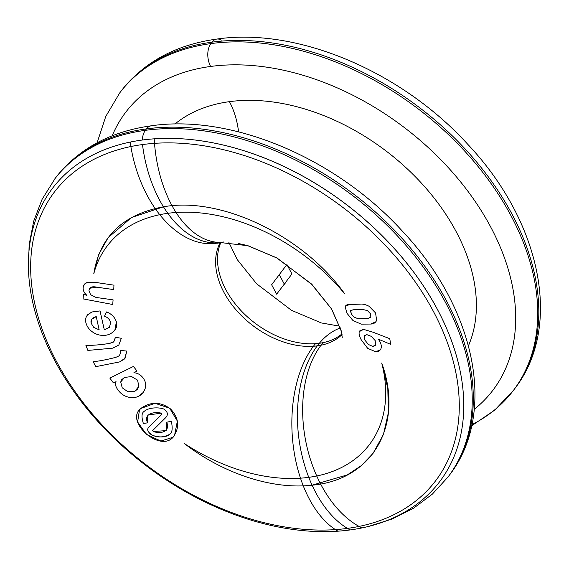 <?xml version="1.0" encoding="UTF-8"?>
<svg xmlns="http://www.w3.org/2000/svg" width="569" height="569" viewBox="0 0 569 569"><rect width="100%" height="100%" fill="white"/><g stroke="black" fill="none" stroke-linecap="round" stroke-linejoin="round"><path stroke-width="0.85" d="M163.452 206.817A105.55 64.112 -97.7 0 1 142.492 144.562A239.136 161.98 37.1 0 1 433.229 311.072A239.136 161.98 37.1 0 1 347.439 528.395A105.55 64.112 -97.7 0 1 312.089 485.186C372.56 479.959 404.26 425.05 381.707 363.015A164.484 111.417 37.1 0 1 308.761 477.341A105.55 64.112 -97.7 0 1 340.504 327.886A105.55 64.112 82.3 0 0 308.761 477.341A164.484 111.417 37.1 0 1 184.392 443.578C223.653 473.913 272.722 489.788 312.089 485.186A105.55 64.112 82.3 0 0 347.439 528.395A239.136 161.98 37.1 0 1 56.701 361.877A239.136 161.98 37.1 0 1 142.492 144.562A105.55 64.112 82.3 0 0 163.452 206.817C122.954 214.385 99.731 236.732 93.771 273.86A164.484 111.417 37.1 0 1 167.791 213.325A164.484 111.417 37.1 0 1 344.814 293.924C303.142 235.68 221.064 196.213 163.452 206.817L131.496 217.529L108.16 237.629L98.686 254.514L93.771 273.86A164.484 111.417 -142.9 0 1 107.015 246.206A164.484 111.417 -142.9 0 1 167.791 213.325A105.55 64.112 82.3 0 0 220.388 242.55A105.55 64.112 -97.7 0 1 167.791 213.325A164.484 111.417 -142.9 0 1 344.814 293.924C303.142 235.68 221.064 196.213 163.452 206.817M389.751 338.683L372.923 332.182L363.619 329.38L359.395 331.556C358.655 333.149 359.231 335.831 361.123 339.608L367.652 348.328L375.704 351.784C378.214 351.777 379.914 350.853 380.796 349.01C381.735 347.09 381.429 344.629 379.872 341.62L378.364 339.174L390.718 344.38L389.751 338.683L390.718 344.38L378.364 339.174L379.872 341.62C381.429 344.629 381.735 347.09 380.796 349.01L380.312 349.821L375.704 351.784L367.652 348.328L361.123 339.608C359.231 335.831 358.655 333.149 359.395 331.556L359.871 330.774L363.619 329.38L372.923 332.182L389.751 338.683M370.704 324.053C373.733 323.946 375.704 322.694 376.628 320.297L375.568 312.95L369.132 306.314C365.625 304.486 362.538 303.775 359.864 304.166L350.227 304.465C347.353 304.294 345.668 305.105 345.177 306.897L347.012 313.327L352.915 320.475L361.166 324.131L370.704 324.053L375.896 321.755L376.628 320.297L375.568 312.95L369.132 306.314C365.625 304.486 362.538 303.775 359.864 304.166L350.227 304.465L345.632 305.838L345.177 306.897L347.012 313.327L352.915 320.475L361.166 324.131L370.704 324.053M364.153 336.073L366.841 334.629L371.344 336.379L375.156 340.568L375.632 344.693L372.908 346.464L368.385 344.465L364.914 340.148L364.153 336.073L366.841 334.629L371.344 336.379L375.156 340.568L375.632 344.693L375.22 345.525L372.908 346.464L368.385 344.465L364.914 340.148L364.437 335.511M350.504 310.966L352.936 309.792L363.207 309.572L367.474 310.617L370.341 313.64L370.846 316.855L368.093 318.569L357.894 318.683L353.911 317.018L351.286 313.924L350.504 310.966L352.936 309.792L363.207 309.572L367.474 310.617L370.341 313.64L370.846 316.855L368.093 318.569L357.894 318.683L353.911 317.018L351.286 313.924L350.71 310.489M140.749 408.506C124.59 421.409 159.789 452.625 173.097 437.241C179.925 427.539 179.079 418.115 170.565 408.962C160.536 401.614 150.593 401.465 140.749 408.506L139.49 409.936L137.62 421.978L146.546 434.545L160.92 441.039L173.097 437.241L174.505 435.626L177.364 421.074L169.683 408.222L155.031 403.293L140.749 408.506M137.001 371.016L133.438 366.436L109.824 378.086L113.316 382.766L116.069 381.699C114.966 384.068 115.628 386.849 118.068 390.05C120.678 393.627 123.964 395.946 127.94 397.006C131.524 398.087 135.031 397.873 138.459 396.365C141.702 394.708 143.907 392.176 145.067 388.762C146.34 385.078 145.685 381.472 143.089 377.944C140.678 374.758 137.62 373.022 133.914 372.731L137.001 371.016L133.914 372.731C137.62 373.022 140.678 374.758 143.089 377.944C145.685 381.472 146.34 385.078 145.067 388.762L143.054 392.589L138.459 396.365C135.031 397.873 131.524 398.087 127.94 397.006C123.964 395.946 120.678 393.627 118.068 390.05C115.628 386.849 114.966 384.068 116.069 381.699L113.316 382.766L109.824 378.086L133.438 366.436L137.001 371.016M93.238 361.749L95.741 366.671L119.568 361.927L125.088 358.186L126.787 351.073L120.806 350.476L120.301 353.69L119.22 355.803L116.012 357.268A105.55 45.428 153.1 0 1 93.238 361.742A105.55 45.428 -26.9 0 0 116.012 357.275L119.22 355.803L120.301 353.69L120.806 350.476L126.787 351.073L124.632 358.897L119.568 361.927L95.741 366.671L93.238 361.749M85.919 345.461L87.868 350.419L112.811 348.157L118.814 345.02L121.339 338.299L115.407 337.239L114.518 340.29L113.181 342.239L109.76 343.37L113.907 341.535L115.407 337.239L121.339 338.299L118.814 345.02L112.811 348.157L87.868 350.419L85.919 345.461A105.55 52.149 -21.4 0 0 109.767 343.377A105.55 52.149 158.6 0 1 85.919 345.454M87.69 314.714C85.763 317.118 85.122 319.586 85.763 322.104C86.673 326.094 88.828 329.309 92.228 331.748C95.571 334.174 99.255 335.397 103.266 335.411C107.086 335.461 110.471 334.209 113.43 331.656L114.881 330.098L116.375 321.841C114.81 317.203 111.552 313.903 106.588 311.926L104.532 316.165C107.697 317.402 109.753 319.508 110.699 322.467L109.433 327.289L104.305 329.856L100.044 310.93L91.822 311.997L87.69 314.714C85.763 317.118 85.122 319.586 85.763 322.104C86.673 326.094 88.828 329.309 92.228 331.748C95.571 334.174 99.255 335.397 103.266 335.411C107.086 335.461 110.471 334.209 113.43 331.656C116.311 329.145 117.292 325.873 116.375 321.841C114.81 317.203 111.552 313.903 106.588 311.926L104.532 316.165C107.697 317.402 109.753 319.508 110.699 322.467L109.433 327.289L104.305 329.856L100.044 310.93L91.822 311.997L87.306 315.205M112.726 304.493L113.089 299.863L95.976 297.438L90.549 294.664L88.977 290.539C89.39 287.238 91.986 286.115 96.751 287.174L113.743 289.578L113.956 285.161L95.606 282.416L86.737 282.679C84.561 283.518 83.366 285.154 83.152 287.58C82.967 290.524 84.233 293.113 86.943 295.339L83.415 294.365L83.11 298.903L112.726 304.493L83.11 298.903L83.415 294.365L86.943 295.339C84.233 293.113 82.967 290.524 83.152 287.58L84.24 284.507L86.737 282.679L95.606 282.416L113.956 285.161L113.743 289.578L96.751 287.174L89.71 288.255L88.977 290.539L90.549 294.664L95.976 297.438L113.089 299.863L112.726 304.493M152.712 430.491L165.159 418.187C168.481 415 168.033 411.956 163.815 409.061C160.181 407.432 149.128 406.892 144.128 411.423C149.128 406.892 160.181 407.432 163.815 409.061C168.033 411.956 168.481 415 165.159 418.187L152.748 430.449L153.346 431.501C160.785 434.197 170.43 431.75 166.731 422.248L171.361 421.181C172.791 428.457 172.272 432.81 169.797 434.225C163.836 437.483 157.997 437.789 152.279 435.136C147.392 431.956 146.425 429.133 149.377 426.65L161.866 414.282L161.319 413.165C153.253 411.309 143.317 414.125 147.599 422.867L143.352 423.428C141.354 416.899 141.61 412.902 144.128 411.423C141.61 412.902 141.354 416.899 143.352 423.428L147.599 422.867L147.755 415.021L161.319 413.165L161.916 414.225M134.832 391.316L127.918 391.771L122.221 387.788L120.699 381.998L124.547 377.425L131.588 376.571L137.577 380.156L138.864 386.372L134.832 391.316L127.918 391.771L122.221 387.788L120.699 381.998L121.723 379.672L124.547 377.425L131.588 376.571L137.577 380.156L138.864 386.372L137.57 389.075L134.832 391.316M99.17 329.871L93.665 327.296L91.111 323.149C90.457 319.842 92.164 317.673 96.239 316.627L99.17 329.871L93.665 327.296L91.111 323.149L91.709 319.259L96.239 316.627L99.17 329.871M370.846 316.855L370.547 317.474M308.761 477.341A164.484 111.417 -142.9 0 0 369.537 444.46A164.484 111.417 -142.9 0 0 381.707 363.015L387.809 388.463L388.378 412.667L383.406 434.538L372.987 453.479L361.464 465.513L347.246 474.93L312.089 485.186C272.722 489.788 223.653 473.913 184.392 443.578A164.484 111.417 -142.9 0 0 308.761 477.341M161.866 414.282L149.377 426.65C146.83 428.734 147.271 431.266 150.707 434.247C154.057 436.736 165.067 438.742 169.797 434.225C172.272 432.81 172.791 428.457 171.361 421.181L166.731 422.248L166.169 430.619L153.346 431.501L152.748 430.449M119.604 355.376L119.22 355.803M221.362 40.122A16.451 9.993 82.3 0 0 216.81 39.069A16.451 9.993 82.3 0 0 211.96 42.163A246.733 167.122 -142.9 0 0 120.799 91.481A246.733 167.122 37.1 0 1 211.96 42.163A16.451 9.993 -97.7 0 1 216.81 39.069C175.593 44.795 143.594 62.263 120.799 91.481L119.718 92.918A246.733 167.122 37.1 0 1 210.879 43.6L211.96 42.163A246.733 167.122 37.1 0 1 472.057 156.667A246.733 167.122 37.1 0 1 514.582 388.869A246.733 167.122 -142.9 0 0 472.057 156.667A246.733 167.122 -142.9 0 0 211.96 42.163L210.879 43.6A246.733 167.122 37.1 0 1 470.976 158.097A246.733 167.122 37.1 0 1 513.501 390.306A246.733 167.122 -142.9 0 0 470.976 158.097A246.733 167.122 -142.9 0 0 210.879 43.6A16.451 9.993 82.3 0 0 210.637 66.452A16.451 9.993 -97.7 0 1 210.879 43.6A246.733 167.122 -142.9 0 0 119.718 92.918L105.791 116.396L97.093 142.798M514.035 389.587A246.733 167.122 -142.9 0 0 514.582 388.869A246.733 167.122 37.1 0 1 514.035 389.587M471.936 424.652A246.733 167.122 -142.9 0 0 513.501 390.306L514.582 388.869C563.388 326.293 540.557 221.213 467.754 144.291C401.607 71.566 297.559 27.177 216.81 39.069M474.29 409.296A230.281 155.977 -142.9 0 0 465.549 188.147A230.281 155.977 -142.9 0 0 210.637 66.452A230.281 155.977 37.1 0 1 465.549 188.147A230.281 155.977 37.1 0 1 474.29 409.296M112.178 135.82A230.281 155.977 37.1 0 1 210.637 66.452A230.281 155.977 -142.9 0 0 112.178 135.82M468.451 345.774A186.419 126.268 -142.9 0 0 415.825 177.222A186.419 126.268 -142.9 0 0 229.435 101.659A186.419 126.268 -142.9 0 0 174.875 124.063A186.419 126.268 -142.9 0 1 229.435 101.659A56.203 34.133 -97.7 0 1 238.567 131.859A56.203 34.133 82.3 0 0 229.435 101.659A186.419 126.268 -142.9 0 1 415.825 177.222A186.419 126.268 -142.9 0 1 468.451 345.774M146.461 128.893A246.733 167.122 -142.9 0 0 55.3 178.211A246.733 167.122 37.1 0 1 146.461 128.893L145.38 130.329A246.733 167.122 -142.9 0 0 54.219 179.648A246.733 167.122 37.1 0 1 145.38 130.329L146.461 128.893A246.733 167.122 37.1 0 1 406.558 243.397A246.733 167.122 37.1 0 1 449.083 475.599A246.733 167.122 37.1 0 1 448.536 476.317A246.733 167.122 -142.9 0 0 449.083 475.599A246.733 167.122 -142.9 0 0 406.558 243.397A246.733 167.122 -142.9 0 0 146.461 128.893A16.451 9.993 -97.7 0 1 151.311 125.792A16.451 9.993 82.3 0 0 146.461 128.893M368.527 526.432L392.219 518.985L413.649 508.16L432.383 494.091L448.002 477.035A246.733 167.122 -142.9 0 0 405.477 244.826A246.733 167.122 -142.9 0 0 145.38 130.329A246.733 167.122 37.1 0 1 405.477 244.826A246.733 167.122 37.1 0 1 448.002 477.035L449.083 475.599C497.832 413.094 475.122 308.178 402.503 231.284C336.364 158.41 232.159 113.892 151.311 125.792C110.094 131.524 78.095 148.993 55.3 178.211L42.085 199.335L33.685 221.199L29.133 244.777L28.45 269.606M220.217 242.572A76.758 51.992 -142.9 0 0 239.008 313.149A76.758 51.992 -142.9 0 0 317.296 345.86A105.55 64.112 82.3 0 0 299.749 444.218A105.55 64.112 82.3 0 0 347.439 528.395A105.55 64.112 -97.7 0 1 299.749 444.218A105.55 64.112 -97.7 0 1 317.296 345.86A76.758 51.992 -142.9 0 1 239.008 313.149A76.758 51.992 -142.9 0 1 220.217 242.572A76.758 51.992 -142.9 0 0 239.008 313.149A76.758 51.992 -142.9 0 0 317.296 345.86A105.55 64.112 82.3 0 0 299.749 444.218A105.55 64.112 82.3 0 0 347.439 528.395A239.136 161.98 37.1 0 1 56.701 361.877A239.136 161.98 37.1 0 1 142.492 144.562A105.55 64.112 82.3 0 0 220.388 242.55A105.55 64.112 -97.7 0 1 142.492 144.562A239.136 161.98 37.1 0 1 433.229 311.072A239.136 161.98 37.1 0 1 347.439 528.395A239.136 161.98 -142.9 0 0 433.229 311.072A239.136 161.98 -142.9 0 0 142.492 144.562A239.136 161.98 -142.9 0 0 56.701 361.877A239.136 161.98 -142.9 0 0 347.439 528.395A105.55 64.112 -97.7 0 1 299.749 444.218A105.55 64.112 -97.7 0 1 317.296 345.86A76.758 51.992 -142.9 0 0 342.054 334.586M142.321 140.031A16.451 9.993 -97.7 0 1 145.38 130.329A16.451 9.993 82.3 0 0 142.321 140.031M341.926 333.726L341.955 333.925A76.858 52.056 -142.9 0 1 315.475 343.683A105.55 61.232 86.1 0 0 293.135 444.887A105.55 61.232 86.1 0 0 337.95 531.169A242.892 164.519 -142.9 0 0 437.298 309.202A242.892 164.519 -142.9 0 0 130.194 142.079A105.55 66.737 -101.6 0 0 218.731 242.828M341.813 333.1L341.421 331.236L331.677 309.131L311.264 283.81L276.456 257.721L247.984 245.716L220.388 242.55L217.138 243.255L222.65 242.323A105.55 61.232 -93.9 0 1 154.206 138.836A242.892 164.519 -142.9 0 0 54.859 360.803A242.892 164.519 -142.9 0 0 361.962 527.925A105.55 66.737 78.4 0 1 306.143 443.13A105.55 66.737 78.4 0 1 323.071 342.652A76.858 52.056 -142.9 0 1 244.094 313.739A76.858 52.056 -142.9 0 1 220.857 242.486M458.109 362.033A242.728 164.413 -142.9 0 0 162.065 138.459M223.503 241.996A105.55 64.112 -97.7 0 1 142.492 144.562A239.136 161.98 37.1 0 1 433.229 311.072A239.136 161.98 37.1 0 1 347.439 528.395A239.136 161.98 37.1 0 1 56.701 361.877A239.136 161.98 37.1 0 1 142.492 144.562A239.136 161.98 37.1 0 1 433.229 311.072A239.136 161.98 37.1 0 1 347.439 528.395A239.136 161.98 37.1 0 1 56.701 361.877A239.136 161.98 37.1 0 1 142.492 144.562A105.55 64.112 82.3 0 0 223.503 241.996A105.55 64.112 -97.7 0 1 142.492 144.562M284.4 284.258L286.833 281.036L284.4 284.258M319.337 343.292A105.55 64.112 82.3 0 0 299.749 444.218A105.55 64.112 82.3 0 0 350.163 529.931A105.55 64.112 82.3 0 1 299.749 444.218A105.55 64.112 82.3 0 1 319.337 343.292M279.272 274.656L284.301 284.073L291.94 273.959L286.911 264.542L279.272 274.656L284.301 284.073L291.94 273.959L286.911 264.542L271.633 284.77L276.662 294.18L284.301 284.073L279.272 274.656L271.633 284.77L276.662 294.18L284.301 284.073L279.272 274.656L284.301 284.073L291.94 273.959L286.911 264.542L279.272 274.656L284.301 284.073L291.94 273.959L286.911 264.542L271.633 284.77L276.662 294.18L284.301 284.073L279.272 274.656L271.633 284.77L276.662 294.18L284.301 284.073L279.272 274.656M317.296 345.86A105.55 64.112 82.3 0 0 299.749 444.218A105.55 64.112 82.3 0 0 347.439 528.395M342.246 337.73L341.535 331.741L331.507 308.853L312.182 284.72L277.345 258.219L247.465 245.573L238.29 243.447M228.845 242.302L237.294 259.656L256.619 283.796L291.456 310.297L321.336 322.943L339.956 326.215M513.501 390.306L494.724 410.128L471.708 425.712"/></g></svg>
